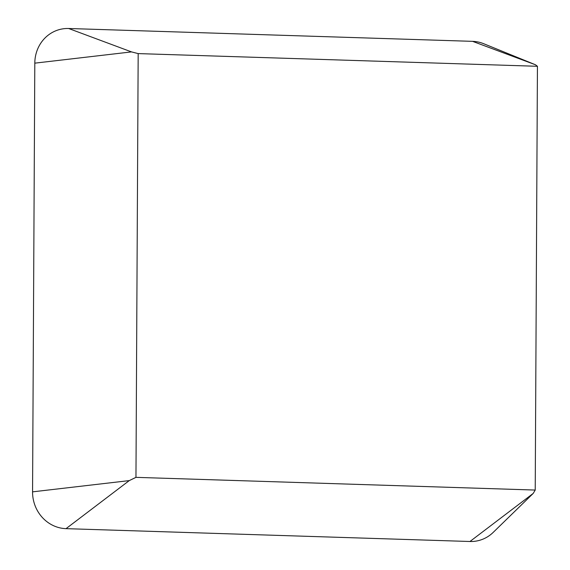 <?xml version="1.0" encoding="UTF-8"?>
<svg xmlns="http://www.w3.org/2000/svg" width="570" height="570" viewBox="0 0 570 570"><rect width="100%" height="100%" fill="white"/><g stroke="black" fill="none" stroke-linecap="round" stroke-linejoin="round"><path stroke-width="0.85" d="M535.223 490.058L135.959 477.354L138.175 53.594L537.439 66.291L535.223 490.058L533.178 493.449L493.214 532.38A35.825 33.573 -101.1 0 1 469.951 541.5L66.035 528.654A35.825 33.573 -101.1 0 1 32.561 491.853L34.806 63.156A35.825 33.573 -101.1 0 1 68.649 28.5L472.566 41.346A35.825 33.573 -101.1 0 1 483.745 43.733L535.422 64.752L537.439 66.291M66.035 528.654L129.262 480.603L135.959 477.354M34.806 63.156L131.506 51.899L138.175 53.594M469.951 541.5L533.178 493.449M32.561 491.853L129.262 480.603M68.649 28.5L131.506 51.899M472.566 41.346L535.422 64.752"/></g></svg>

